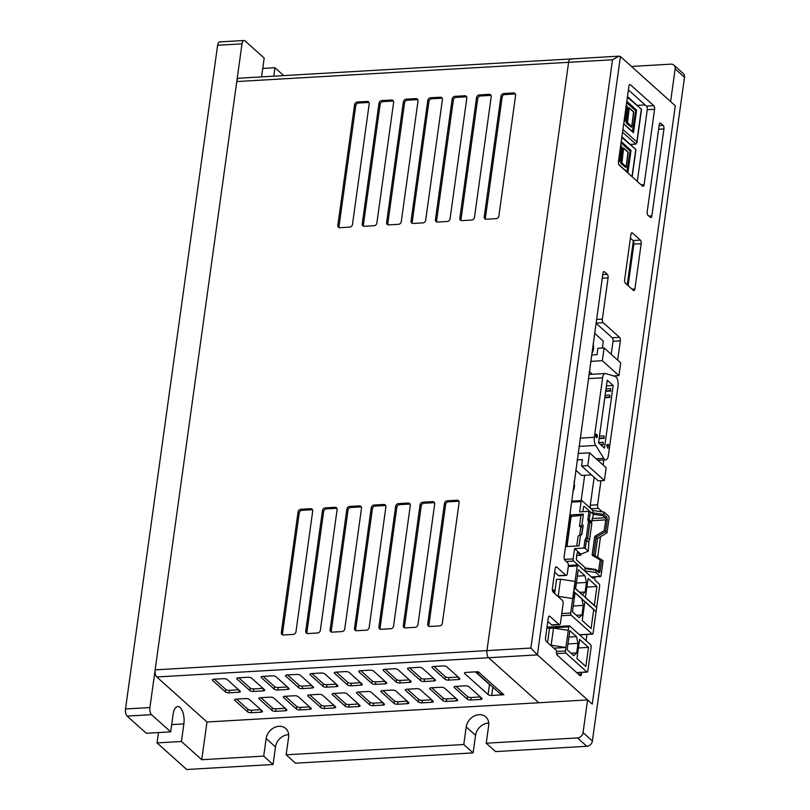 <?xml version="1.0" encoding="UTF-8"?>
<svg xmlns="http://www.w3.org/2000/svg" width="810" height="810" viewBox="0 0 810 810"><rect width="100%" height="100%" fill="white"/><g stroke="black" fill="none" stroke-linecap="round" stroke-linejoin="round"><path stroke-width="1.21" d="M631.456 66.45L670.963 64.152A5.457 4.465 131.9 0 1 673.91 65.124L683.245 73.497A5.457 4.465 131.9 0 1 684.49 77.274L592.394 740.988L583.048 732.604L587.584 699.921L538.792 702.756L488.602 657.73A5.457 2.42 -93.3 0 1 486.962 650.602L155.145 669.85A5.457 2.42 86.7 0 0 156.775 676.968L206.965 721.994L201.741 759.709L181.43 741.484L183.87 723.887A12.545 5.569 86.7 0 0 177.775 706.553A12.545 5.569 86.7 0 0 173.127 714.258L170.687 731.855L151.551 714.683A5.457 2.42 -93.3 0 1 149.911 707.555L242.008 43.851A5.457 2.42 -93.3 0 1 244.023 40.5A5.457 2.42 -93.3 0 1 245.035 40.915L264.182 58.087L261.741 75.684A12.545 5.569 86.7 0 0 261.61 76.889M201.741 759.709L263.706 756.115L266.156 738.517A12.545 10.267 131.9 0 1 274.043 727.684A12.545 10.267 131.9 0 1 285.748 728.524A12.545 10.267 131.9 0 1 288.603 737.211L286.153 754.809L463.776 744.512L466.216 726.914A12.545 10.267 131.9 0 1 474.103 716.081A12.545 10.267 131.9 0 1 485.818 716.921A12.545 10.267 131.9 0 1 488.663 725.608L486.223 743.205L577.479 737.92L586.815 746.293L495.558 751.589L486.223 743.205M583.048 732.604A5.457 4.465 131.9 0 1 577.479 737.92M587.584 699.921L592.262 704.113L675.287 105.776L670.619 101.584L675.145 68.901L684.49 77.274M673.91 65.124A5.457 4.465 131.9 0 1 675.145 68.901M273.75 76.18L274.924 67.726L283.702 75.603M274.924 67.726L262.744 68.435M488.744 723.057A12.545 10.267 -48.1 0 0 475.561 735.288L473.111 752.885L463.776 744.512M473.111 752.885L295.498 763.192L286.153 754.809M288.674 734.66A12.545 10.267 -48.1 0 0 275.491 746.891L273.051 764.488L263.706 756.115M273.051 764.488L186.675 769.5L157.029 742.902L181.43 741.484M149.911 707.555L125.509 708.973L217.606 45.269L242.008 43.851M170.687 731.855L146.296 733.273L127.15 716.091L151.551 714.683M157.029 742.902L158.466 732.564M125.509 708.973A5.457 2.42 86.7 0 0 127.15 716.091M244.023 40.5L219.631 41.917A5.457 2.42 86.7 0 0 217.606 45.269M592.394 740.988A5.457 4.465 131.9 0 1 586.815 746.293M637.308 105.371L645.114 104.915M633.329 240.874L627.223 284.857M595.36 611.084L574.351 592.231A1.64 0.729 -93.3 0 1 573.865 590.095L577.216 565.957A1.64 0.729 -93.3 0 1 577.813 564.955A1.64 0.729 -93.3 0 1 578.127 565.076L593.062 578.482A2.177 0.972 -93.3 0 1 593.872 577.145A2.177 0.972 -93.3 0 1 594.935 580.163L599.137 583.929A1.64 0.729 -93.3 0 1 599.623 586.065L596.271 610.203A1.64 0.729 -93.3 0 1 595.664 611.206A1.64 0.729 -93.3 0 1 595.36 611.084M594.287 605.596L596.94 586.481L588.07 578.522L585.417 597.638L594.287 605.596M584.921 575.697L586.47 582.461L585.144 592.019L582.269 594.803L575.616 588.84L578.269 569.734L584.921 575.697L577.378 576.133M596.94 586.481L586.885 587.068M585.144 592.019L579.758 592.333M576.416 583.048L586.47 582.461M592.181 634.017L571.171 615.165A1.64 0.729 -93.3 0 1 570.685 613.028L574.027 588.89A1.64 0.729 -93.3 0 1 574.634 587.888A1.64 0.729 -93.3 0 1 574.938 588.009L595.947 606.862A1.64 0.729 -93.3 0 1 596.443 608.999L593.092 633.137A1.64 0.729 -93.3 0 1 592.485 634.139A1.64 0.729 -93.3 0 1 592.181 634.017L579.454 634.746M581.732 598.63L583.291 605.394L581.965 614.952L579.079 617.736L572.427 611.773L575.08 592.667L581.732 598.63M591.108 628.53L593.76 609.414L584.891 601.455L582.238 620.561L591.108 628.53M581.965 614.952L576.345 615.276M573.237 605.981L583.291 605.394M575.303 581.489L572.933 598.58M554.617 593.447L556.551 579.454L560.571 579.221L558.191 596.312L572.69 598.539M575.059 581.448L560.571 579.221M586.916 671.976L565.906 653.123A1.64 0.729 -93.3 0 1 565.41 650.987L568.762 626.859A1.64 0.729 -93.3 0 1 569.369 625.846A1.64 0.729 -93.3 0 1 569.673 625.978L590.682 644.821A1.64 0.729 -93.3 0 1 591.168 646.957L587.827 671.095A1.64 0.729 -93.3 0 1 587.22 672.097A1.64 0.729 -93.3 0 1 586.916 671.976L576.639 672.573M585.843 666.488L588.485 647.382L579.616 639.424L576.963 658.53L585.843 666.488M576.467 636.599L578.026 643.363L576.7 652.911L573.814 655.705L567.162 649.731L569.815 630.625L576.467 636.599L568.924 637.035M568.276 630.372L553.544 628.104L551.164 645.206L565.906 647.473L553.848 648.172M588.485 647.382L578.431 647.96M576.7 652.911L571.07 653.245M567.962 643.94L578.026 643.363M547.56 642.522L549.524 628.337L553.544 628.104M550.577 645.236L551.164 645.206M607.014 532.818L609.039 518.238A1.64 0.729 -93.3 0 0 608.543 516.102L604.108 512.122L603.794 514.39L606.366 516.689A2.724 1.215 -93.3 0 1 607.176 520.253L605.607 531.562L607.014 532.818L597.507 538.559L596.099 537.303L605.607 531.562L604.25 530.621L594.742 536.362L596.099 537.303L593.649 555.002L592.12 555.225L600.18 559.943L601.698 559.72L600.129 571.04A2.724 1.215 -93.3 0 1 598.62 572.508L596.049 570.199L595.735 572.457L600.169 576.437A1.64 0.729 86.7 0 0 600.473 576.568A1.64 0.729 86.7 0 0 601.081 575.566L603.106 560.976L601.698 559.72M595.107 555.852L597.507 538.559M595.735 572.457L584.617 570.878L573.642 561.036A1.64 0.729 -93.3 0 1 573.156 558.9L574.584 548.593L583.858 548.056L585.002 539.784L586.278 537.567L588.475 521.711L587.807 519.615L588.951 511.343L579.676 511.89L581.104 501.572A1.64 0.729 -93.3 0 1 581.712 500.57A1.64 0.729 -93.3 0 1 582.015 500.701L592.991 510.543L604.108 512.122M593.305 514.32L602.954 515.697L603.794 514.39L592.677 512.801L592.809 513.874M584.931 568.61L596.049 570.199L595.735 569.46L585.397 567.982L584.617 570.878M582.856 511.697L583.453 507.364A1.64 0.729 -93.3 0 1 584.061 506.351A1.64 0.729 -93.3 0 1 584.364 506.483L590.125 511.636M592.991 510.543L592.677 512.801M585.508 568.002L576.902 560.277A1.64 0.729 -93.3 0 1 576.406 558.141L577.034 553.615A1.64 0.729 -93.3 0 1 577.641 552.612A1.64 0.729 -93.3 0 1 577.945 552.734L580.75 555.255L580.891 554.242L588.333 551.134L588.971 540.847M574.584 548.593L580.891 554.242M569.946 514.947L583.433 514.158L581.904 525.224L583.159 525.153L581.833 534.701L580.578 534.772L579.039 545.839L565.552 546.618M591.513 522.572L593.426 514.431L590.389 511.707L588.951 511.343M585.002 539.784L586.42 540.371L585.296 548.41L588.333 551.134M585.296 548.41L583.858 548.056M587.807 519.615L589.275 519.757L591.148 521.427L591.816 523.533L589.953 521.853L589.275 519.757L590.389 511.707M588.475 521.711L589.953 521.853L587.696 538.154L589.558 539.835L591.816 523.533M586.278 537.567L587.696 538.154L586.42 540.371L588.283 542.042L589.558 539.835M580.578 534.772L578.127 536.038L576.74 545.97M579.687 535.228L580.912 526.399L579.454 526.48L581.904 525.224M580.912 526.399L582.785 527.847M583.433 514.158L580.983 515.413L579.454 526.48M570.625 517.134L569.633 517.195M580.983 515.413L570.716 516.456L566.534 546.558M592.869 518.451L592.029 518.805M576.771 555.528L580.75 555.255M571.222 515.98L566.99 546.537M581.6 534.721L582.552 527.857M630.453 144.453L635.85 144.139L636.822 141.922L622.91 129.438M627.375 97.261L641.54 109.33L627.477 96.552M626.808 101.321L636.599 110.109L633.471 132.708L632.812 132.02M636.599 110.109L635.809 110.423L632.833 131.878M632.408 131.483L635.809 110.423L626.687 102.242M635.323 110.454L626.626 102.657M627.517 122.705L629.198 107.862L628.357 107.75L626.241 123.049L631.435 127.251L631.76 126.512L627.517 122.705L626.727 123.019L631.435 127.251M624.064 121.105L625.249 120.994L624.257 119.779M626.241 123.049L628.854 107.72M633.562 111.942L631.76 126.512M626.241 105.472L627.031 106.09M592.262 704.113L537.394 654.895L620.43 56.558L675.287 105.776L592.262 704.113M631.952 289.099L634.908 288.927L641.186 243.668L633.865 244.094L628.104 285.647M634.908 288.927A2.724 1.215 -93.3 0 1 633.896 290.598A2.724 1.215 -93.3 0 1 633.39 290.395L625.452 283.267A2.724 1.215 -93.3 0 1 624.631 279.713L630.919 234.454A2.724 1.215 -93.3 0 1 631.921 232.784A2.724 1.215 -93.3 0 1 632.428 232.986L640.366 240.114A2.724 1.215 -93.3 0 1 641.186 243.668M596.018 323.22L612.208 337.75L619.529 337.325L603.187 322.663A2.724 1.215 -93.3 0 1 602.367 319.1L608.087 277.87L602.265 278.205M619.529 337.325A2.724 1.215 -93.3 0 1 620.349 340.878L613.028 341.304L611.216 354.334M602.336 511.869L598.418 508.356A2.724 1.215 -93.3 0 1 597.598 504.802L600.949 480.705M603.126 465.021L603.825 459.918M615.408 376.488L615.499 375.81M617.676 360.126L620.349 340.878M578.502 674.244L581.458 674.072L581.691 672.421M586.096 640.71L586.956 634.463M594.773 578.178L594.945 576.892M597.658 557.351L600.524 536.736M581.458 674.072A2.724 1.215 -93.3 0 1 580.456 675.753A2.724 1.215 -93.3 0 1 579.95 675.54L557.3 655.229A2.724 1.215 -93.3 0 1 556.48 651.665L556.622 650.663L546.355 641.449A2.724 1.215 -93.3 0 1 545.535 637.885L548.329 617.767A2.724 1.215 -93.3 0 1 549.332 616.096A2.724 1.215 -93.3 0 1 549.838 616.309L548.856 616.359M608.087 277.87A2.724 1.215 -93.3 0 0 607.267 274.307L604.473 271.796A2.724 1.215 -93.3 0 0 603.966 271.583A2.724 1.215 -93.3 0 0 602.954 273.264L564.145 556.764A2.724 1.215 -93.3 0 0 564.955 560.328L567.526 562.626A2.724 1.215 -93.3 0 1 568.347 566.19L567.304 573.733A2.724 1.215 -93.3 0 1 566.291 575.404A2.724 1.215 -93.3 0 1 565.785 575.201L556.683 567.03A2.724 1.215 -93.3 0 0 556.176 566.818A2.724 1.215 -93.3 0 0 555.164 568.499L552.369 588.607A2.724 1.215 -93.3 0 0 553.189 592.171L562.292 600.342A2.724 1.215 -93.3 0 1 563.112 603.896L560.459 623.001A2.724 1.215 -93.3 0 1 559.457 624.682A2.724 1.215 -93.3 0 1 558.94 624.469L549.838 616.309M641.166 184.852L644.122 184.68A2.724 1.215 -93.3 0 1 643.11 186.351A2.724 1.215 -93.3 0 1 642.603 186.148L619.265 165.2A2.724 1.215 -93.3 0 1 618.445 161.635L628.904 86.214A2.724 1.215 -93.3 0 1 629.917 84.544A2.724 1.215 -93.3 0 1 630.423 84.746L653.771 105.695A2.724 1.215 -93.3 0 1 654.591 109.259L647.271 109.684L637.318 181.399M644.122 184.68L654.591 109.259M663.927 128.942A2.724 1.215 -93.3 0 0 663.117 125.388L660.778 123.292A2.724 1.215 -93.3 0 0 660.271 123.079A2.724 1.215 -93.3 0 0 659.259 124.76L647.19 211.744A2.724 1.215 -93.3 0 0 648.01 215.308L650.349 217.394A2.724 1.215 -93.3 0 0 650.855 217.606A2.724 1.215 -93.3 0 0 651.858 215.936L663.927 128.942L658.641 129.256M594.165 477.262L590.277 505.227A2.724 1.215 86.7 0 0 591.097 508.781L593.072 510.553M547.813 621.472L551.63 624.895A2.724 1.215 86.7 0 0 552.137 625.107L559.457 624.682M554.647 572.204L558.465 575.626A2.724 1.215 86.7 0 0 558.971 575.829L566.291 575.404M653.771 105.695L646.451 106.12L628.398 89.92M620.43 56.558L618.992 56.163L612.512 59.768L530.884 648.061L537.394 654.895L488.602 657.73A5.457 2.42 -93.3 0 1 486.962 650.602L568.6 62.319A5.457 2.42 -93.3 0 1 570.615 58.968A5.457 2.42 -93.3 0 1 571.627 59.383M640.366 240.114L633.045 240.529L630.403 238.16M646.451 106.12A2.724 1.215 -93.3 0 1 647.271 109.684M633.045 240.529A2.724 1.215 -93.3 0 1 633.865 244.094M612.208 337.75A2.724 1.215 -93.3 0 1 613.028 341.304M476.007 671.834L476.938 672.897L479.378 672.756L502.716 693.694L500.276 693.836L476.938 672.897M475.409 671.875L489.473 684.49A2.724 1.002 -172.1 0 0 490.445 685.017M206.965 721.994L538.792 702.756L488.602 657.73L156.775 676.968M530.884 648.061L486.962 650.602L568.6 62.319A5.457 2.42 -93.3 0 1 570.615 58.968L238.798 78.216A5.457 2.42 86.7 0 0 236.773 81.557L612.512 59.768M155.145 669.85L236.773 81.557M489.473 684.49L488.086 694.545L464.737 673.606A2.724 1.002 -172.1 0 1 464.474 673.09A2.724 1.002 -172.1 0 1 466.013 672.411L478.214 671.713L503.891 694.747L491.69 695.456L492.834 687.163M349.687 227.134A2.724 2.228 -48.1 0 0 352.471 224.481L369.218 103.801A2.724 2.228 -48.1 0 0 367.132 101.432L357.372 101.999A2.724 2.228 -48.1 0 0 354.577 104.652L337.841 225.332A2.724 2.228 -48.1 0 0 339.927 227.701L349.687 227.134M293.169 634.412A2.724 2.228 -48.1 0 0 295.964 631.76L312.711 511.08A2.724 2.228 -48.1 0 0 310.615 508.71L300.854 509.277A2.724 2.228 -48.1 0 0 298.07 511.93L281.323 632.6A2.724 2.228 -48.1 0 0 283.419 634.979L293.169 634.412M317.571 632.995A2.724 2.228 -48.1 0 0 320.365 630.342L337.102 509.662A2.724 2.228 -48.1 0 0 335.016 507.293L325.255 507.86A2.724 2.228 -48.1 0 0 322.471 510.513L305.724 631.192A2.724 2.228 -48.1 0 0 307.81 633.562L317.571 632.995M341.972 631.577A2.724 2.228 -48.1 0 0 344.756 628.924L361.503 508.255A2.724 2.228 -48.1 0 0 359.417 505.875L349.657 506.442A2.724 2.228 -48.1 0 0 346.862 509.105L330.115 629.775A2.724 2.228 -48.1 0 0 332.211 632.144L341.972 631.577M366.373 630.17A2.724 2.228 -48.1 0 0 369.158 627.507L385.904 506.837A2.724 2.228 -48.1 0 0 383.808 504.468L374.048 505.035A2.724 2.228 -48.1 0 0 371.263 507.688L354.517 628.357A2.724 2.228 -48.1 0 0 356.613 630.737L366.373 630.17M390.764 628.752A2.724 2.228 -48.1 0 0 393.559 626.1L410.305 505.42A2.724 2.228 -48.1 0 0 408.21 503.05L398.449 503.617A2.724 2.228 -48.1 0 0 395.665 506.27L378.918 626.94A2.724 2.228 -48.1 0 0 381.004 629.319L390.764 628.752M415.166 627.335A2.724 2.228 -48.1 0 0 417.96 624.682L434.697 504.002A2.724 2.228 -48.1 0 0 432.611 501.633L422.85 502.2A2.724 2.228 -48.1 0 0 420.056 504.853L403.319 625.533A2.724 2.228 -48.1 0 0 405.405 627.902L415.166 627.335M439.567 625.917A2.724 2.228 -48.1 0 0 442.351 623.265L459.098 502.595A2.724 2.228 -48.1 0 0 457.012 500.216L447.252 500.783A2.724 2.228 -48.1 0 0 444.457 503.445L427.71 624.115A2.724 2.228 -48.1 0 0 429.806 626.484L439.567 625.917M374.088 225.717A2.724 2.228 -48.1 0 0 376.873 223.064L393.619 102.394A2.724 2.228 -48.1 0 0 391.524 100.015L381.773 100.582A2.724 2.228 -48.1 0 0 378.979 103.245L362.232 223.914A2.724 2.228 -48.1 0 0 364.328 226.284L374.088 225.717M398.49 224.309A2.724 2.228 -48.1 0 0 401.274 221.646L418.021 100.977A2.724 2.228 -48.1 0 0 415.925 98.607L406.164 99.174A2.724 2.228 -48.1 0 0 403.38 101.827L386.633 222.497A2.724 2.228 -48.1 0 0 388.729 224.876L398.49 224.309M422.881 222.892A2.724 2.228 -48.1 0 0 425.675 220.239L442.412 99.559A2.724 2.228 -48.1 0 0 440.326 97.19L430.566 97.757A2.724 2.228 -48.1 0 0 427.781 100.41L411.034 221.09A2.724 2.228 -48.1 0 0 413.12 223.459L422.881 222.892M447.282 221.474A2.724 2.228 -48.1 0 0 450.066 218.821L466.813 98.152A2.724 2.228 -48.1 0 0 464.727 95.772L454.967 96.339A2.724 2.228 -48.1 0 0 452.172 98.992L435.436 219.672A2.724 2.228 -48.1 0 0 437.522 222.041L447.282 221.474M471.683 220.057A2.724 2.228 -48.1 0 0 474.468 217.404L491.214 96.734A2.724 2.228 -48.1 0 0 489.118 94.355L479.368 94.922A2.724 2.228 -48.1 0 0 476.574 97.585L459.827 218.254A2.724 2.228 -48.1 0 0 461.923 220.624L471.683 220.057M496.074 218.649A2.724 2.228 -48.1 0 0 498.869 215.986L515.616 95.317A2.724 2.228 -48.1 0 0 513.52 92.947L503.759 93.514A2.724 2.228 -48.1 0 0 500.975 96.167L484.228 216.837A2.724 2.228 -48.1 0 0 486.324 219.216L496.074 218.649M238.788 692.277A2.724 1.002 -172.1 0 0 240.317 691.608A2.724 1.002 -172.1 0 0 240.064 691.092L227.215 679.57A2.724 1.002 -172.1 0 0 223.611 678.669L213.85 679.236A2.724 1.002 -172.1 0 0 212.321 679.904A2.724 1.002 -172.1 0 0 212.584 680.42L225.423 691.942A2.724 1.002 -172.1 0 0 229.027 692.844L238.788 692.277L239.071 690.211M488.086 694.545A2.724 1.002 -172.1 0 0 491.69 695.456M260.962 712.172A2.724 1.002 -172.1 0 0 262.501 711.504A2.724 1.002 -172.1 0 0 262.238 710.988L249.399 699.465A2.724 1.002 -172.1 0 0 245.794 698.564L236.034 699.131A2.724 1.002 -172.1 0 0 234.495 699.799A2.724 1.002 -172.1 0 0 234.758 700.316L247.597 711.838A2.724 1.002 -172.1 0 0 251.201 712.739L260.962 712.172L261.255 710.107M285.363 710.765A2.724 1.002 -172.1 0 0 286.892 710.087A2.724 1.002 -172.1 0 0 286.639 709.57L273.8 698.058A2.724 1.002 -172.1 0 0 270.186 697.147L260.425 697.714A2.724 1.002 -172.1 0 0 258.896 698.392A2.724 1.002 -172.1 0 0 259.159 698.908L271.998 710.421A2.724 1.002 -172.1 0 0 275.602 711.332L285.363 710.765L285.647 708.689M309.764 709.347A2.724 1.002 -172.1 0 0 311.293 708.679A2.724 1.002 -172.1 0 0 311.03 708.163L298.191 696.64A2.724 1.002 -172.1 0 0 294.587 695.739L284.826 696.296A2.724 1.002 -172.1 0 0 283.298 696.975A2.724 1.002 -172.1 0 0 283.551 697.491L296.389 709.003A2.724 1.002 -172.1 0 0 300.004 709.914L309.764 709.347L310.048 707.272M334.155 707.93A2.724 1.002 -172.1 0 0 335.694 707.262A2.724 1.002 -172.1 0 0 335.431 706.745L322.593 695.223A2.724 1.002 -172.1 0 0 318.988 694.322L309.228 694.889A2.724 1.002 -172.1 0 0 307.689 695.557A2.724 1.002 -172.1 0 0 307.952 696.073L320.79 707.596A2.724 1.002 -172.1 0 0 324.395 708.497L334.155 707.93L334.449 705.864M358.557 706.522A2.724 1.002 -172.1 0 0 360.096 705.844A2.724 1.002 -172.1 0 0 359.832 705.328L346.994 693.805A2.724 1.002 -172.1 0 0 343.379 692.904L333.629 693.471A2.724 1.002 -172.1 0 0 332.09 694.14A2.724 1.002 -172.1 0 0 332.353 694.656L345.192 706.178A2.724 1.002 -172.1 0 0 348.796 707.079L358.557 706.522L358.85 704.447M382.958 705.105A2.724 1.002 -172.1 0 0 384.487 704.427A2.724 1.002 -172.1 0 0 384.234 703.91L371.385 692.398A2.724 1.002 -172.1 0 0 367.781 691.487L358.02 692.054A2.724 1.002 -172.1 0 0 356.491 692.732A2.724 1.002 -172.1 0 0 356.754 693.249L369.593 704.761A2.724 1.002 -172.1 0 0 373.197 705.672L382.958 705.105L383.241 703.029M407.359 703.688A2.724 1.002 -172.1 0 0 408.888 703.019A2.724 1.002 -172.1 0 0 408.625 702.503L395.786 690.981A2.724 1.002 -172.1 0 0 392.182 690.079L382.421 690.636A2.724 1.002 -172.1 0 0 380.892 691.315A2.724 1.002 -172.1 0 0 381.145 691.831L393.984 703.343A2.724 1.002 -172.1 0 0 397.599 704.254L407.359 703.688L407.643 701.612M431.75 702.27A2.724 1.002 -172.1 0 0 433.289 701.602A2.724 1.002 -172.1 0 0 433.026 701.085L420.188 689.563A2.724 1.002 -172.1 0 0 416.583 688.662L406.822 689.229A2.724 1.002 -172.1 0 0 405.283 689.897A2.724 1.002 -172.1 0 0 405.547 690.414L418.385 701.936A2.724 1.002 -172.1 0 0 421.99 702.837L431.75 702.27L432.044 700.204M456.151 700.863A2.724 1.002 -172.1 0 0 457.69 700.184A2.724 1.002 -172.1 0 0 457.427 699.668L444.589 688.156A2.724 1.002 -172.1 0 0 440.974 687.245L431.224 687.812A2.724 1.002 -172.1 0 0 429.685 688.48A2.724 1.002 -172.1 0 0 429.948 688.996L442.786 700.518A2.724 1.002 -172.1 0 0 446.391 701.419L456.151 700.863L456.435 698.787M480.553 699.445A2.724 1.002 -172.1 0 0 482.082 698.767A2.724 1.002 -172.1 0 0 481.818 698.25L468.98 686.738A2.724 1.002 -172.1 0 0 465.375 685.827L455.615 686.394A2.724 1.002 -172.1 0 0 454.086 687.072A2.724 1.002 -172.1 0 0 454.349 687.589L467.188 699.101A2.724 1.002 -172.1 0 0 470.792 700.012L480.553 699.445L480.836 697.37M263.189 690.869A2.724 1.002 -172.1 0 0 264.718 690.191A2.724 1.002 -172.1 0 0 264.455 689.674L251.616 678.162A2.724 1.002 -172.1 0 0 248.012 677.251L238.251 677.818A2.724 1.002 -172.1 0 0 236.722 678.496A2.724 1.002 -172.1 0 0 236.976 679.013L249.814 690.525A2.724 1.002 -172.1 0 0 253.429 691.436L263.189 690.869L263.473 688.794M287.58 689.452A2.724 1.002 -172.1 0 0 289.119 688.783A2.724 1.002 -172.1 0 0 288.856 688.267L276.018 676.745A2.724 1.002 -172.1 0 0 272.413 675.834L262.653 676.401A2.724 1.002 -172.1 0 0 261.114 677.079A2.724 1.002 -172.1 0 0 261.377 677.595L274.215 689.107A2.724 1.002 -172.1 0 0 277.82 690.019L287.58 689.452L287.874 687.376M311.982 688.034A2.724 1.002 -172.1 0 0 313.521 687.366A2.724 1.002 -172.1 0 0 313.257 686.85L300.419 675.327A2.724 1.002 -172.1 0 0 296.804 674.426L287.054 674.993A2.724 1.002 -172.1 0 0 285.515 675.662A2.724 1.002 -172.1 0 0 285.778 676.178L298.617 687.7A2.724 1.002 -172.1 0 0 302.221 688.601L311.982 688.034L312.265 685.969M336.383 686.617A2.724 1.002 -172.1 0 0 337.912 685.948A2.724 1.002 -172.1 0 0 337.659 685.432L324.81 673.91A2.724 1.002 -172.1 0 0 321.205 673.009L311.445 673.576A2.724 1.002 -172.1 0 0 309.916 674.244A2.724 1.002 -172.1 0 0 310.179 674.76L323.018 686.283A2.724 1.002 -172.1 0 0 326.622 687.184L336.383 686.617L336.666 684.551M360.784 685.209A2.724 1.002 -172.1 0 0 362.313 684.531A2.724 1.002 -172.1 0 0 362.05 684.015L349.211 672.503A2.724 1.002 -172.1 0 0 345.607 671.591L335.846 672.158A2.724 1.002 -172.1 0 0 334.317 672.837A2.724 1.002 -172.1 0 0 334.57 673.353L347.409 684.865A2.724 1.002 -172.1 0 0 351.024 685.776L360.784 685.209L361.068 683.134M385.175 683.792A2.724 1.002 -172.1 0 0 386.714 683.124A2.724 1.002 -172.1 0 0 386.451 682.607L373.613 671.085A2.724 1.002 -172.1 0 0 370.008 670.184L360.248 670.741A2.724 1.002 -172.1 0 0 358.708 671.419A2.724 1.002 -172.1 0 0 358.972 671.935L371.81 683.448A2.724 1.002 -172.1 0 0 375.415 684.359L385.175 683.792L385.469 681.716M409.576 682.374A2.724 1.002 -172.1 0 0 411.115 681.706A2.724 1.002 -172.1 0 0 410.852 681.19L398.014 669.667A2.724 1.002 -172.1 0 0 394.399 668.766L384.639 669.333A2.724 1.002 -172.1 0 0 383.11 670.002A2.724 1.002 -172.1 0 0 383.373 670.518L396.212 682.04A2.724 1.002 -172.1 0 0 399.816 682.941L409.576 682.374L409.86 680.309M433.978 680.967A2.724 1.002 -172.1 0 0 435.507 680.289A2.724 1.002 -172.1 0 0 435.243 679.772L422.405 668.25A2.724 1.002 -172.1 0 0 418.8 667.349L409.04 667.916A2.724 1.002 -172.1 0 0 407.511 668.584A2.724 1.002 -172.1 0 0 407.774 669.101L420.613 680.623A2.724 1.002 -172.1 0 0 424.217 681.524L433.978 680.967L434.261 678.891M458.369 679.549A2.724 1.002 -172.1 0 0 459.908 678.871A2.724 1.002 -172.1 0 0 459.645 678.355L446.806 666.843A2.724 1.002 -172.1 0 0 443.202 665.931L433.441 666.498A2.724 1.002 -172.1 0 0 431.902 667.177A2.724 1.002 -172.1 0 0 432.165 667.693L445.004 679.205A2.724 1.002 -172.1 0 0 448.618 680.116L458.369 679.549L458.662 677.474M369.066 102.566A2.724 2.228 -48.1 0 0 368.297 102.485L358.536 103.042A2.724 2.228 -48.1 0 0 355.752 105.705L339.005 226.375A2.724 2.228 -48.1 0 0 339.157 227.61M312.559 509.844A2.724 2.228 -48.1 0 0 311.779 509.753L302.029 510.32A2.724 2.228 -48.1 0 0 299.234 512.973L282.488 633.653A2.724 2.228 -48.1 0 0 282.639 634.888M336.95 508.427A2.724 2.228 -48.1 0 0 336.18 508.346L326.42 508.903A2.724 2.228 -48.1 0 0 323.635 511.566L306.889 632.235A2.724 2.228 -48.1 0 0 307.041 633.471M361.351 507.019A2.724 2.228 -48.1 0 0 360.582 506.928L350.821 507.495A2.724 2.228 -48.1 0 0 348.037 510.148L331.29 630.818A2.724 2.228 -48.1 0 0 331.442 632.053M385.752 505.602A2.724 2.228 -48.1 0 0 384.983 505.511L375.222 506.078A2.724 2.228 -48.1 0 0 372.428 508.731L355.681 629.41A2.724 2.228 -48.1 0 0 355.833 630.646M410.154 504.184A2.724 2.228 -48.1 0 0 409.374 504.093L399.613 504.66A2.724 2.228 -48.1 0 0 396.829 507.313L380.082 627.993A2.724 2.228 -48.1 0 0 380.234 629.228M434.545 502.767A2.724 2.228 -48.1 0 0 433.775 502.686L424.015 503.243A2.724 2.228 -48.1 0 0 421.23 505.906L404.484 626.576A2.724 2.228 -48.1 0 0 404.635 627.811M458.946 501.36A2.724 2.228 -48.1 0 0 458.176 501.268L448.416 501.835A2.724 2.228 -48.1 0 0 445.632 504.488L428.885 625.158A2.724 2.228 -48.1 0 0 429.037 626.393M393.468 101.159A2.724 2.228 -48.1 0 0 392.698 101.068L382.938 101.635A2.724 2.228 -48.1 0 0 380.143 104.287L363.406 224.957A2.724 2.228 -48.1 0 0 363.558 226.192M417.869 99.741A2.724 2.228 -48.1 0 0 417.099 99.65L407.339 100.217A2.724 2.228 -48.1 0 0 404.544 102.87L387.798 223.55A2.724 2.228 -48.1 0 0 387.95 224.785M442.27 98.324A2.724 2.228 -48.1 0 0 441.49 98.233L431.73 98.8A2.724 2.228 -48.1 0 0 428.946 101.463L412.199 222.132A2.724 2.228 -48.1 0 0 412.351 223.368M466.661 96.916A2.724 2.228 -48.1 0 0 465.892 96.825L456.131 97.392A2.724 2.228 -48.1 0 0 453.347 100.045L436.6 220.715A2.724 2.228 -48.1 0 0 436.752 221.95M491.062 95.499A2.724 2.228 -48.1 0 0 490.293 95.408L480.533 95.975A2.724 2.228 -48.1 0 0 477.738 98.628L461.001 219.297A2.724 2.228 -48.1 0 0 461.153 220.533M515.464 94.081A2.724 2.228 -48.1 0 0 514.684 93.99L504.934 94.557A2.724 2.228 -48.1 0 0 502.139 97.21L485.392 217.89A2.724 2.228 -48.1 0 0 485.544 219.125M214.377 679.205L225.767 689.431A2.724 1.002 -172.1 0 0 229.372 690.333L238.616 689.796M236.55 699.101L247.941 709.327A2.724 1.002 -172.1 0 0 251.556 710.228L260.79 709.692M260.952 697.683L272.342 707.91A2.724 1.002 -172.1 0 0 275.947 708.811L285.191 708.274M285.343 696.266L296.743 706.492A2.724 1.002 -172.1 0 0 300.348 707.403L309.592 706.867M309.744 694.858L321.145 705.075A2.724 1.002 -172.1 0 0 324.749 705.986L333.983 705.449M334.145 693.441L345.536 703.667A2.724 1.002 -172.1 0 0 349.15 704.568L358.384 704.032M358.546 692.024L369.937 702.25A2.724 1.002 -172.1 0 0 373.542 703.151L382.786 702.614M382.938 690.606L394.338 700.832A2.724 1.002 -172.1 0 0 397.943 701.744L407.187 701.207M407.339 689.199L418.74 699.415A2.724 1.002 -172.1 0 0 422.344 700.326L431.578 699.789M431.74 687.781L443.131 698.007A2.724 1.002 -172.1 0 0 446.745 698.908L455.979 698.372M456.141 686.364L467.532 696.59A2.724 1.002 -172.1 0 0 471.136 697.491L480.381 696.954M238.768 677.788L250.168 688.014A2.724 1.002 -172.1 0 0 253.773 688.915L263.017 688.378M263.169 676.37L274.57 686.596A2.724 1.002 -172.1 0 0 278.174 687.508L287.408 686.971M287.57 674.963L298.961 685.179A2.724 1.002 -172.1 0 0 302.575 686.09L311.809 685.554M311.971 673.545L323.362 683.772A2.724 1.002 -172.1 0 0 326.967 684.673L336.211 684.136M336.363 672.128L347.763 682.354A2.724 1.002 -172.1 0 0 351.368 683.255L360.612 682.719M360.764 670.71L372.165 680.937A2.724 1.002 -172.1 0 0 375.769 681.848L385.003 681.311M385.165 669.303L396.556 679.519A2.724 1.002 -172.1 0 0 400.17 680.43L409.404 679.894M409.566 667.885L420.957 678.112A2.724 1.002 -172.1 0 0 424.561 679.013L433.806 678.476M433.957 666.468L445.358 676.694A2.724 1.002 -172.1 0 0 448.963 677.595L458.207 677.059M621.796 137.487L635.961 149.556L621.898 136.769M621.229 141.548L631.02 150.336L627.882 172.935L627.234 172.246M631.02 150.336L630.231 150.65L627.254 172.095M626.818 171.71L630.231 150.65L621.108 142.469M629.745 150.68L621.047 142.884M621.938 162.921L623.619 148.088L622.779 147.967L620.652 163.276L625.857 167.478L626.181 166.728L621.938 162.921L621.138 163.245L625.857 167.478M618.486 161.332L619.67 161.22L618.668 159.995M620.652 163.276L623.265 147.946M627.973 152.169L626.181 166.728M620.652 145.699L621.452 146.316M573.996 481.97A6.784 3.007 -93.3 0 1 574.31 487.488A6.784 3.007 -93.3 0 1 572.893 491.103M593.153 343.916A6.784 3.007 -93.3 0 1 593.467 349.434A6.784 3.007 -93.3 0 1 591.857 353.221M597.264 436.59A1.731 0.769 -93.3 0 1 596.626 437.653A1.731 0.769 -93.3 0 1 595.785 435.264A1.731 0.769 -93.3 0 1 596.423 434.2A1.731 0.769 -93.3 0 1 597.264 436.59M595.968 436.975A1.731 0.769 86.7 0 0 596.028 436.661A1.731 0.769 86.7 0 0 595.846 434.94M594.621 333.305L603.298 341.081L602.326 348.047M584.668 475.308L581.155 500.6M591.543 474.913L581.712 475.48L575.647 470.043M592.363 374.26L589.315 371.537M577.945 453.509L589.548 452.841L587.776 465.608L581.57 465.963L582.461 459.584L577.054 459.898M589.548 452.841L606.143 467.734L604.371 480.502L598.175 480.856L581.57 465.963M591.614 355.003L597.021 354.689L597.901 348.3L604.098 347.946L602.326 360.713L590.723 361.382M613.575 375.921L618.931 375.607L602.326 360.713M578.927 446.401L595.704 445.429L603.784 458.369A6.925 3.078 -93.3 0 0 605.809 459.807A6.925 3.078 -93.3 0 0 608.371 455.544L618.03 385.904A6.925 3.078 -93.3 0 0 615.154 376.387L605.678 373.582A6.925 3.078 86.7 0 0 605.192 373.521A6.925 3.078 86.7 0 0 602.62 377.774L594.368 437.289L580.081 438.119M587.776 465.608L604.371 480.502M604.098 347.946L620.703 362.839L618.931 375.607M595.704 445.429A6.925 3.078 -93.3 0 1 594.368 437.289M613.15 385.499L604.473 448.082L598.539 442.756L607.227 380.184L613.15 385.499L606.437 385.884M608.431 444.427L607.895 448.294L606.609 444.963L608.431 444.427M610.78 391.068L610.598 388.638L610.78 391.068L605.678 391.362M609.9 397.447L609.707 395.027L609.9 397.447L604.787 397.75M604.23 438.321L604.037 435.891L604.23 438.321L599.116 438.615M603.339 444.7L603.156 442.28L603.339 444.7L600.868 444.852M606.994 445.956L607.146 444.811M606.012 388.911L610.598 388.638M610.315 390.643L605.738 390.916M605.131 395.29L609.707 395.027M609.434 397.032L604.847 397.295M599.461 436.165L604.037 435.891M603.764 437.896L599.177 438.169M598.57 442.543L603.156 442.28M602.873 444.285L600.402 444.427M183.87 723.887L171.7 724.596M475.561 735.288L466.216 726.914M275.491 746.891L266.156 738.517M554.921 591.189L552.663 591.32M577.216 565.957L568.306 566.473M571.171 615.165L561.472 615.732M570.685 613.028L561.775 613.545M555.093 589.994L552.369 590.146M565.906 653.123L556.561 653.67M565.41 650.987L556.51 651.503M568.762 626.859L546.892 628.125M601.567 559.649L593.649 555.012M600.169 576.437L591.361 576.953M607.176 520.253L605.738 519.888L604.25 530.621M602.954 515.697L605.242 517.752A1.64 0.729 -93.3 0 1 605.738 519.888L591.766 520.698M592.819 518.471L605.242 517.752A1.093 0.891 -48.1 0 0 606.366 516.689M594.742 536.362L592.12 555.225M573.642 561.036L566.231 561.462M598.62 572.508A1.093 0.891 -48.1 0 0 598.367 571.749L595.907 569.531M600.18 559.943L598.691 570.675A1.64 0.729 -93.3 0 1 598.236 571.627M597.264 570.756L600.129 571.04M571.718 502.119L581.104 501.572M573.156 558.9L564.398 559.406M583.777 506.513L584.364 506.483M577.358 552.774L577.945 552.734M635.85 144.139L622.525 132.192M641.287 109.735L636.822 141.922M633.471 132.708L623.68 123.92M624.125 120.69L624.905 121.399M629.502 108.398L633.744 112.205M627.213 106.353L625.229 120.649M596.545 319.434L602.367 319.1M603.187 322.663L596.038 323.079M590.277 505.227L597.598 504.802M598.418 508.356L591.097 508.781M551.63 624.895L558.94 624.469M558.465 575.626L565.785 575.201M556.683 567.03L555.69 567.091M607.267 274.307L602.772 274.57M603.48 271.856L604.473 271.796M629.441 84.807L630.423 84.746M663.117 125.388L659.148 125.611M659.796 123.343L660.778 123.292M648.901 216.098L651.858 215.936M631.446 233.047L632.428 232.986M464.737 673.606L464.869 672.664M337.841 225.332L339.005 226.375M354.577 104.652L355.752 105.705M357.372 101.999L358.536 103.042M367.132 101.432L368.297 102.485M281.323 632.6L282.488 633.653M298.07 511.93L299.234 512.973M300.854 509.277L302.029 510.32M310.615 508.71L311.779 509.753M305.724 631.192L306.889 632.235M322.471 510.513L323.635 511.566M325.255 507.86L326.42 508.903M335.016 507.293L336.18 508.346M330.115 629.775L331.29 630.818M346.862 509.105L348.037 510.148M349.657 506.442L350.821 507.495M359.417 505.875L360.582 506.928M354.517 628.357L355.681 629.41M371.263 507.688L372.428 508.731M374.048 505.035L375.222 506.078M383.808 504.468L384.983 505.511M378.918 626.94L380.082 627.993M395.665 506.27L396.829 507.313M398.449 503.617L399.613 504.66M408.21 503.05L409.374 504.093M403.319 625.533L404.484 626.576M420.056 504.853L421.23 505.906M422.85 502.2L424.015 503.243M432.611 501.633L433.775 502.686M427.71 624.115L428.885 625.158M444.457 503.445L445.632 504.488M447.252 500.783L448.416 501.835M457.012 500.216L458.176 501.268M362.232 223.914L363.406 224.957M378.979 103.245L380.143 104.287M381.773 100.582L382.938 101.635M391.524 100.015L392.698 101.068M386.633 222.497L387.798 223.55M403.38 101.827L404.544 102.87M406.164 99.174L407.339 100.217M415.925 98.607L417.099 99.65M411.034 221.09L412.199 222.132M427.781 100.41L428.946 101.463M430.566 97.757L431.73 98.8M440.326 97.19L441.49 98.233M435.436 219.672L436.6 220.715M452.172 98.992L453.347 100.045M454.967 96.339L456.131 97.392M464.727 95.772L465.892 96.825M459.827 218.254L461.001 219.297M476.574 97.585L477.738 98.628M479.368 94.922L480.533 95.975M489.118 94.355L490.293 95.408M484.228 216.837L485.392 217.89M500.975 96.167L502.139 97.21M503.759 93.514L504.934 94.557M513.52 92.947L514.684 93.99M229.027 692.844L229.372 690.333M225.423 691.942L225.767 689.431M212.584 680.42L212.716 679.479M251.201 712.739L251.556 710.228M247.597 711.838L247.941 709.327M234.758 700.316L234.89 699.374M275.602 711.332L275.947 708.811M271.998 710.421L272.342 707.91M259.159 698.908L259.291 697.967M300.004 709.914L300.348 707.403M296.389 709.003L296.743 706.492M283.551 697.491L283.682 696.549M324.395 708.497L324.749 705.986M320.79 707.596L321.145 705.075M307.952 696.073L308.083 695.132M348.796 707.079L349.15 704.568M345.192 706.178L345.536 703.667M332.353 694.656L332.485 693.714M373.197 705.672L373.542 703.151M369.593 704.761L369.937 702.25M356.754 693.249L356.886 692.307M397.599 704.254L397.943 701.744M393.984 703.343L394.338 700.832M381.145 691.831L381.277 690.889M421.99 702.837L422.344 700.326M418.385 701.936L418.74 699.415M405.547 690.414L405.678 689.472M446.391 701.419L446.745 698.908M442.786 700.518L443.131 698.007M429.948 688.996L430.08 688.054M470.792 700.012L471.136 697.491M467.188 699.101L467.532 696.59M454.349 687.589L454.471 686.647M253.429 691.436L253.773 688.915M249.814 690.525L250.168 688.014M236.976 679.013L237.107 678.061M277.82 690.019L278.174 687.508M274.215 689.107L274.57 686.596M261.377 677.595L261.508 676.654M302.221 688.601L302.575 686.09M298.617 687.7L298.961 685.179M285.778 676.178L285.91 675.236M326.622 687.184L326.967 684.673M323.018 686.283L323.362 683.772M310.179 674.76L310.311 673.819M351.024 685.776L351.368 683.255M347.409 684.865L347.763 682.354M334.57 673.353L334.702 672.411M375.415 684.359L375.769 681.848M371.81 683.448L372.165 680.937M358.972 671.935L359.103 670.994M399.816 682.941L400.17 680.43M396.212 682.04L396.556 679.519M383.373 670.518L383.505 669.576M424.217 681.524L424.561 679.013M420.613 680.623L420.957 678.112M407.774 669.101L407.896 668.159M448.618 680.116L448.963 677.595M445.004 679.205L445.358 676.694M432.165 667.693L432.297 666.751M635.708 149.961L632.003 176.631M627.882 172.935L619.194 165.129M618.546 160.917L619.326 161.615M623.923 148.625L628.165 152.432M621.635 146.58L619.65 160.876M588.333 378.604L602.62 377.774M603.784 458.369L596.201 458.804M593.872 577.145L591.705 577.267M568.397 565.501L577.813 564.955M579.606 634.888L592.485 634.139M576.781 672.705L587.22 672.097M547.023 627.142L569.369 625.846M600.473 576.568L591.503 577.085M601.638 559.68L593.588 554.961M581.712 500.57L571.86 501.147M585.397 567.982L595.735 569.46M641.54 109.33L636.883 142.945M623.71 123.687L633.167 132.162M633.825 112.074L631.78 126.856M629.198 107.862L633.805 111.993M626.272 105.239L627.274 106.14M627.304 106.221L625.249 120.994M618.992 56.163L570.615 58.968M635.961 149.556L632.185 176.793M618.799 164.511L627.578 172.388M628.246 152.3L626.201 167.073M623.619 148.088L628.216 152.219M620.693 145.466L621.695 146.357M621.726 146.438L619.67 161.22M605.809 459.807L597.821 460.262M605.192 373.521L588.91 374.463"/></g></svg>
